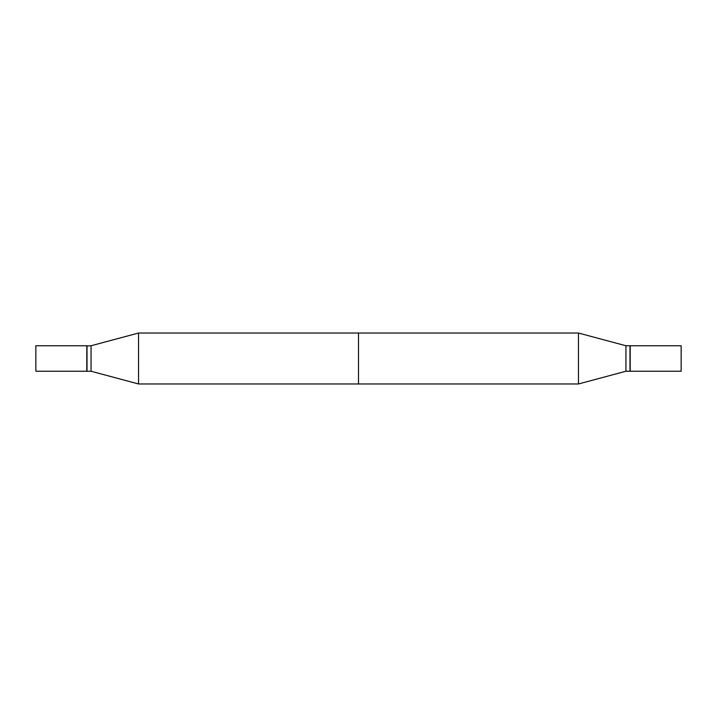 <?xml version="1.0" encoding="UTF-8"?>
<svg xmlns="http://www.w3.org/2000/svg" width="717" height="717" viewBox="0 0 717 717"><rect width="100%" height="100%" fill="white"/><g stroke="black" fill="none" stroke-linecap="round" stroke-linejoin="round"><path stroke-width="1.08" d="M35.85 358.5L35.85 371.245L86.793 371.245L86.793 345.755L35.85 345.755L35.85 358.5M578.458 333.029L578.458 383.971L358.5 383.971L358.5 333.029L578.458 333.029L578.458 383.971L138.542 383.971L138.542 333.029L578.458 333.029L625.941 345.755L625.941 371.245L578.458 383.971L625.941 371.245L625.941 345.755L578.458 333.029M629.992 345.755L629.992 371.245L625.941 371.245L629.992 371.245L629.992 345.755L625.941 345.755L629.992 345.755M681.15 345.755L681.15 371.245L630.207 371.245L630.207 358.5L630.207 371.245L681.15 371.245L681.15 345.755L630.207 345.755L630.207 358.5L630.207 345.755L681.15 345.755M86.793 345.97L91.059 345.755L91.059 371.245L138.542 383.971M87.008 345.755L87.008 371.245L91.059 371.245M91.059 345.755L138.542 333.029"/></g></svg>
